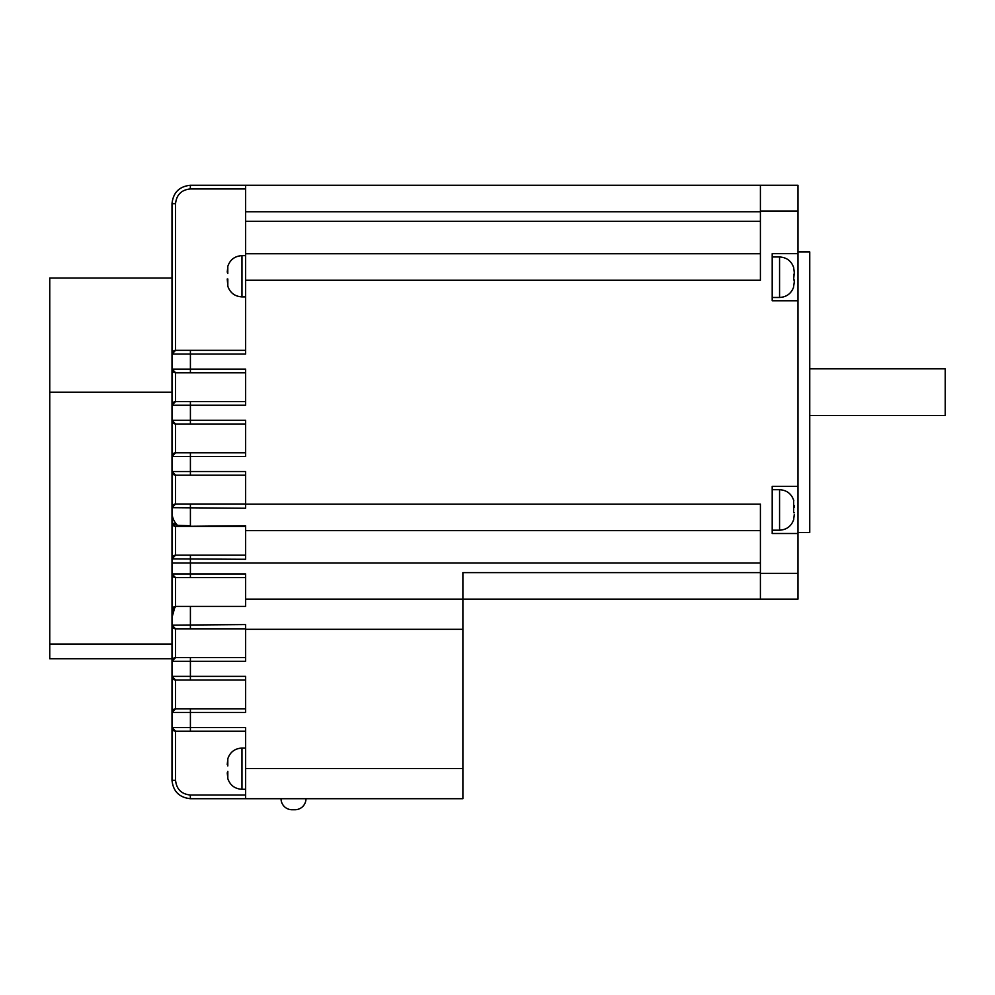 <?xml version="1.0" encoding="UTF-8"?>
<svg xmlns="http://www.w3.org/2000/svg" width="995" height="995" viewBox="0 0 995 995"><rect width="100%" height="100%" fill="white"/><g stroke="black" fill="none" stroke-linecap="round" stroke-linejoin="round"><path stroke-width="1.49" d="M793.575 512.599L793.674 509.937L793.562 512.699L794.284 512.761L793.575 512.599M793.649 519.315L794.284 514.477M793.562 286.858L794.284 281.958L794.284 279.968L793.575 279.893L794.284 272.468L794.284 274.583L793.575 274.57M809.743 368.809L945.25 368.809L945.25 415.574L809.743 415.574M227.83 278.986L227.818 285.876L227.233 278.986M227.83 771.399L227.818 778.289L227.233 772.829M171.998 658.765L171.998 661.289L171.998 658.777L49.75 658.777L49.75 644.051L171.998 644.051L171.998 558.867A3.681 3.681 0 0 1 175.68 555.185L245.641 555.185M176.339 503.992L245.641 503.992M294.943 809.743L292.082 809.743L294.943 809.743A11.044 11.044 0 0 0 305.987 798.699M292.082 809.743A11.044 11.044 0 0 1 281.038 798.699M797.965 251.897L809.743 251.897L809.743 532.474L797.965 532.474M760.404 530.633L245.641 530.633L245.641 559.289L171.998 558.867L171.998 203.664C173.167 192.557 179.311 186.426 190.406 185.257C179.311 186.426 173.167 192.557 171.998 203.664L175.555 203.664L175.555 350.352L171.998 354.033A3.681 3.681 0 0 1 175.68 350.352L245.641 350.352M174.635 608.044L171.998 617.534L171.998 625.146L245.641 624.574L245.641 661.289L190.406 661.289L190.406 676.364L245.641 676.364L245.641 712.495L190.406 712.495L190.406 727.544L245.641 727.544L245.641 798.699L190.406 798.699C179.311 797.53 173.167 791.398 171.998 780.291C173.167 791.398 179.311 797.53 190.406 798.699C179.311 797.53 173.167 791.398 171.998 780.291C173.167 791.398 179.311 797.53 190.406 798.699C179.311 797.53 173.167 791.398 171.998 780.291C173.167 791.398 179.311 797.53 190.406 798.699C179.311 797.53 173.167 791.398 171.998 780.291L171.998 644.051M760.404 563.046L190.406 563.046L190.406 573.928L245.641 573.928L245.641 606.403L175.742 606.403A18.407 18.407 0 0 0 171.998 617.534L171.998 610.084A3.681 3.681 0 0 1 175.68 606.403L175.195 607.174M793.662 500.647L793.674 509.937M794.284 505.423L794.284 507.214M794.284 279.993L794.284 281.933M227.793 273.538L227.818 266.635L227.233 272.108M227.805 765.951L227.818 759.048L227.233 764.508M245.641 372.777L175.68 372.777L171.998 369.095L190.406 369.095L190.406 354.033L245.641 354.033L245.641 253.737L760.404 253.737M797.965 253.663L772.195 253.663L772.195 300.788L797.965 300.788L797.965 211.027L760.404 211.027L760.404 185.257L797.965 185.257L797.965 211.027M245.641 280.254L760.404 280.254L760.404 211.027M245.641 423.994L175.555 423.994L171.998 420.313L190.406 420.313L190.406 405.251L245.641 405.251L245.641 369.095L190.406 369.095L190.406 372.777L175.68 372.777A3.681 3.681 0 0 1 171.998 369.095A3.681 3.681 0 0 0 175.68 372.777M245.641 475.212L175.555 475.212L171.998 471.53L190.406 471.53L190.406 456.469L245.641 456.469L245.641 420.313L190.406 420.313L190.406 423.994M175.68 503.992A3.681 3.681 0 0 0 171.998 507.674L245.641 508.246L245.641 471.53L190.406 471.53L190.406 475.212M760.404 573.356L797.965 573.356L797.965 599.127L760.404 599.127L760.404 504.129L245.641 504.129M797.965 573.356L797.965 300.788M797.965 486.381L772.195 486.381L772.195 533.507L797.965 533.507M245.641 599.127L462.886 599.127L462.886 629.325L245.641 629.325M245.641 768.501L462.886 768.501L462.886 629.325M245.641 253.737L245.641 185.257L760.404 185.257M462.886 768.501L462.886 798.699L245.641 798.699M760.404 599.127L462.886 599.127L462.886 572.61L760.404 572.61M245.641 185.257L190.406 185.257L245.641 185.257M219.87 798.699L190.406 798.699L219.87 798.699L190.406 798.699L219.87 798.699L190.406 798.699L190.281 795.017L245.641 795.017M245.641 530.633L245.641 525.758L175.68 526.43L245.641 526.43M171.998 558.867L175.555 555.185L175.555 526.43L171.998 522.748L177.52 525.372A18.407 18.407 0 0 1 171.998 512.226M177.52 525.372A3.681 3.681 0 0 0 180.095 526.43A3.681 3.681 0 0 1 177.52 525.372L190.406 525.758L190.406 503.992M175.742 606.403L171.998 610.084L173.578 610.084M245.641 577.61L175.68 577.61A3.681 3.681 0 0 1 171.998 573.928L175.555 577.61L175.555 606.415M190.406 657.608L190.406 661.289L171.998 661.289A3.681 3.681 0 0 1 175.68 657.608L245.641 657.608M245.641 628.828L175.68 628.828A3.681 3.681 0 0 1 171.998 625.146L175.555 628.828L175.555 657.608L171.998 661.289M190.406 708.813L190.406 712.495L171.998 712.495A3.681 3.681 0 0 1 175.68 708.813L245.641 708.813M245.641 680.045L175.555 680.045L175.555 708.813L171.998 712.495M175.68 680.045A3.681 3.681 0 0 1 171.998 676.364L190.406 676.364L190.406 680.045L175.68 680.045A3.681 3.681 0 0 1 171.998 676.364L175.555 680.045M245.641 731.225L175.555 731.225L175.555 780.291C176.488 789.172 181.401 794.085 190.281 795.017M190.406 452.787L190.406 456.469L171.998 456.469A3.681 3.681 0 0 1 175.68 452.787L245.641 452.787M190.406 401.57L190.406 405.251L171.998 405.251A3.681 3.681 0 0 1 175.68 401.57L245.641 401.57M171.998 405.251L175.555 401.57L175.555 372.764M171.998 456.469L175.555 452.787L175.555 423.994M171.998 420.313A3.681 3.681 0 0 0 175.68 423.994A3.681 3.681 0 0 1 171.998 420.313M171.998 507.674L175.555 503.992L175.555 475.212M171.998 471.53A3.681 3.681 0 0 0 175.68 475.212A3.681 3.681 0 0 1 171.998 471.53M171.998 522.748A3.681 3.681 0 0 0 175.68 526.43M190.406 731.225L190.406 727.544L171.998 727.544A3.681 3.681 0 0 0 175.68 731.225A3.681 3.681 0 0 1 171.998 727.544L175.555 731.225M793.649 267.705L794.284 272.443M49.75 644.051L49.75 278.04L171.998 278.04M772.195 530.198L779.558 530.198L779.558 489.689C786.746 490.125 791.485 493.756 793.774 500.584L793.774 500.584M772.195 297.48L779.558 297.48L779.558 256.971C786.647 257.394 791.373 260.951 793.724 267.667L793.724 267.667M245.641 255.64L241.959 255.64L241.959 296.883C234.745 296.448 229.994 292.791 227.718 285.926M245.641 748.053L241.959 748.053L241.959 789.296C234.745 788.848 229.994 785.204 227.718 778.339M171.998 563.046L190.406 563.046L190.406 555.185M245.641 221.338L760.404 221.338M760.404 211.761L245.641 211.761M190.406 606.403L190.406 628.828M190.406 350.352L190.406 354.033L171.998 354.033M175.68 577.61A3.681 3.681 0 0 1 171.998 573.928L190.406 573.928L190.406 577.61M245.641 188.938L190.281 188.938C181.401 189.871 176.488 194.784 175.555 203.664M190.406 185.257L190.281 188.938M171.998 780.291L175.555 780.291M49.75 392.192L171.998 392.192M779.558 530.198C786.709 529.763 791.448 526.156 793.761 519.365L793.761 519.365M779.558 297.48C786.597 297.07 791.311 293.55 793.687 286.908L793.687 286.908M245.641 296.883L241.959 296.883M245.641 789.296L241.959 789.296M772.195 256.971L779.558 256.971M772.195 489.689L779.558 489.689M241.959 748.053C234.745 748.489 229.994 752.145 227.718 759.011M241.959 255.64C234.745 256.076 229.994 259.732 227.718 266.598"/></g></svg>
